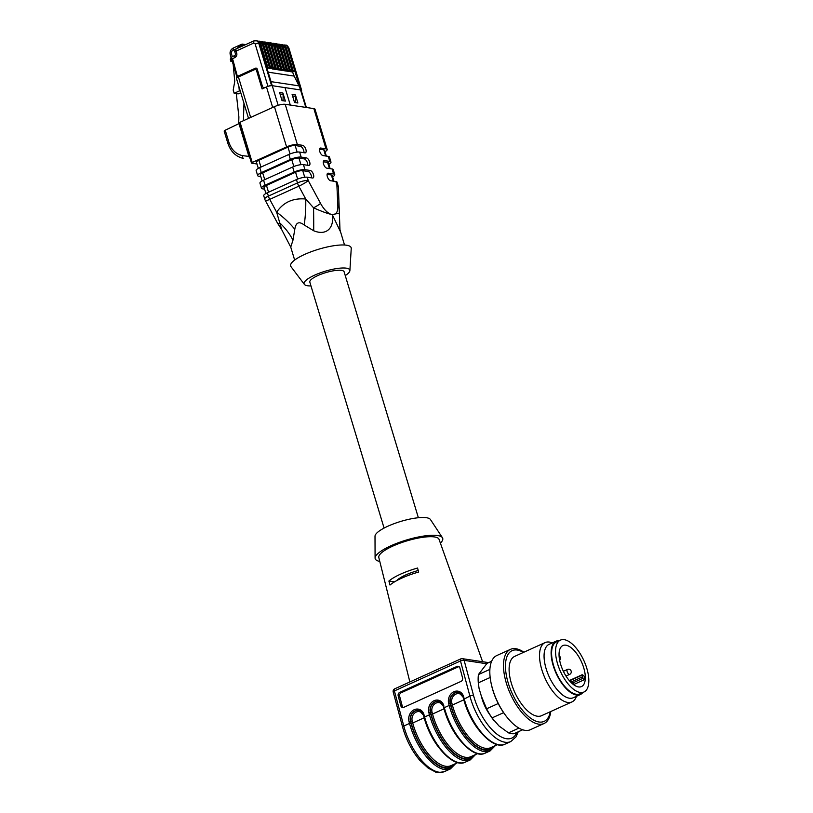 <?xml version="1.0" encoding="UTF-8"?>
<svg xmlns="http://www.w3.org/2000/svg" width="813" height="813" viewBox="0 0 813 813"><rect width="100%" height="100%" fill="white"/><g stroke="black" fill="none" stroke-linecap="round" stroke-linejoin="round"><path stroke-width="1.22" d="M559.578 650.075A22.52 10.203 -114.4 0 1 562.891 645.552A22.52 10.203 -114.4 0 1 581.478 661.853A22.52 10.203 -114.4 0 1 581.478 686.579A22.52 10.203 -114.4 0 1 565.482 675.217A22.52 10.203 -114.4 0 1 559.578 650.075M573.917 684.424L584.161 679.78A22.52 10.203 65.6 0 0 584.161 676.192L582.647 674.871L582.006 675.166L582.647 678.459L584.161 679.78M384.082 528.084L309.824 282.141A17.906 4.502 -16.8 0 1 317.792 275.577A17.906 4.502 -16.8 0 1 341.511 270.373A17.906 4.502 -16.8 0 1 344.112 271.786L418.37 517.739M556.234 645.837A28.496 12.906 -114.4 0 1 560.431 640.116A28.496 12.906 -114.4 0 1 583.947 660.735A28.496 12.906 -114.4 0 1 583.947 692.015A28.496 12.906 -114.4 0 1 563.704 677.646A28.496 12.906 -114.4 0 1 556.234 645.837M583.947 692.015L579.984 693.814A28.496 12.906 -114.4 0 1 559.74 679.444A28.496 12.906 -114.4 0 1 552.261 647.636A28.496 12.906 -114.4 0 1 556.458 641.914L560.431 640.116M559.293 640.624A29.309 13.282 65.6 0 0 556.122 641.172A29.309 13.282 65.6 0 0 559.324 679.485A29.309 13.282 65.6 0 0 580.319 694.556A29.309 13.282 65.6 0 0 582.809 692.534M556.122 641.172L549.07 644.363A29.309 13.282 65.6 0 0 552.271 682.676A29.309 13.282 65.6 0 0 573.267 697.747L580.319 694.556M552.291 642.91A32.561 14.756 65.6 0 0 545.086 642.595A32.561 14.756 65.6 0 0 548.633 685.166A32.561 14.756 65.6 0 0 571.966 701.914A32.561 14.756 65.6 0 0 576.478 696.294M545.086 642.595L514.68 656.376A32.561 14.756 65.6 0 0 518.227 698.946A32.561 14.756 65.6 0 0 527.667 710.908A32.561 14.756 65.6 0 0 541.56 715.694L571.966 701.914M523.399 652.422A38.821 17.591 65.6 0 0 505.554 669.048A38.821 17.591 65.6 0 0 527.586 715.694A38.821 17.591 65.6 0 0 550.279 711.741M523.877 652.209A40.701 18.445 65.6 0 0 510.442 649.363A40.701 18.445 65.6 0 0 505.188 678.835A40.701 18.445 65.6 0 0 526.672 717.523A40.701 18.445 65.6 0 0 544.039 723.509A40.701 18.445 65.6 0 0 550.757 711.527M510.442 649.363L496.773 655.552A40.701 18.445 65.6 0 0 490.818 681.731A40.701 18.445 65.6 0 0 506.763 716.914A40.701 18.445 65.6 0 0 513.013 723.712A40.701 18.445 65.6 0 0 530.381 729.698L544.039 723.509M490.818 681.731L490.991 682.635A38.821 17.591 65.6 0 0 506.194 716.192L506.763 716.914M491.631 661.284L487.007 663.378L478.44 674.556L489.893 669.373M478.44 674.556A37.987 17.215 65.6 0 0 478.298 682.849L479.111 688.692L481.408 696.294L486.621 708.784L498.227 703.519M490.168 677.473L478.298 682.849M486.621 708.784A37.987 17.215 65.6 0 0 492.038 717.909L498.989 725.958L508.491 732.859L518.958 728.113M503.613 712.666L492.038 717.909M508.491 732.859A37.987 17.215 65.6 0 0 514.05 733.692L522.668 729.789M481.408 696.294A35.274 15.986 65.6 0 0 493.572 720.064L493.958 720.562M403.146 707.534A2.713 2.276 104.5 0 1 402.303 706.233L399.63 696.243A2.713 2.276 104.5 0 1 401.165 692.757L458.451 666.792A2.713 2.276 104.5 0 1 459.04 666.619M489.721 714.566A25.233 11.433 -114.4 0 1 481.347 696.101M462.556 677.9A2.713 2.276 104.5 0 1 461.022 681.396L403.736 707.361A2.713 2.276 104.5 0 1 400.86 705.857L398.187 695.877A2.713 2.276 104.5 0 1 399.722 692.381L457.018 666.426A2.713 2.276 104.5 0 1 459.884 667.92L462.556 677.9M394.295 691.08L394.396 690.928A2.713 0.833 165 0 0 393.207 692.005L402.608 727.096A2.713 0.833 165 0 1 403.787 726.029A43.414 19.675 65.6 0 0 444.691 771.507C439.274 772.675 436.063 772.746 435.067 771.72L428.207 768.153L419.691 760.216C411.845 750.826 406.154 739.789 402.608 727.096M486.641 663.743L464.132 660.349A2.713 0.833 165 0 0 460.493 660.979L460.656 661.01M396.703 580.624A22.794 5.721 -16.8 0 1 418.228 570.502M417.557 568.043L418.644 572.047A33.099 8.313 163.2 0 0 389.996 585.035L388.909 581.031A32.896 8.262 -16.8 0 1 417.557 568.043M388.909 581.031L394.518 581.874M482.597 661.721L439.04 539.334A31.463 7.906 163.2 0 0 406.673 540.95A31.463 7.906 163.2 0 0 378.807 557.515L409.864 681.965M379.783 561.407A35.274 8.862 -16.8 0 1 375.088 558.053A35.274 8.862 -16.8 0 1 399.529 542.301A35.274 8.862 -16.8 0 1 437.597 535.543A35.274 8.862 -16.8 0 1 442.435 537.718A35.274 8.862 -16.8 0 1 440.392 543.114M442.435 537.718L430.433 519.517A29.034 7.287 163.2 0 0 426.449 517.718A29.034 7.287 163.2 0 0 395.128 523.287A29.034 7.287 163.2 0 0 375.006 536.245L375.088 558.053M570.787 682.229L570.97 681.568L570.401 681.822M570.309 681.721L571.752 681.68L574.72 685.44M564.964 674.343L563.084 670.695M266.877 67.916L269.296 67.154L267.711 68.241L272.131 67.581L270.546 68.668L274.967 68.007L273.381 69.095L275.048 69.349L277.802 68.434L276.217 69.522L277.883 69.776L277.609 68.892M279.052 69.948L277.883 69.776L280.637 68.861L279.052 69.948L280.719 70.203L280.455 69.318M281.887 70.375L280.719 70.203L283.473 69.288L281.887 70.375L286.308 69.715L284.723 70.802L286.389 71.056L286.125 70.172M287.558 71.229L286.389 71.056L289.143 70.142L287.558 71.229L289.225 71.483L288.961 70.599M290.393 71.656L289.225 71.483L291.979 70.568L290.393 71.656L292.06 71.91L291.796 71.026M284.723 70.802L283.554 70.629L283.29 69.745M276.217 69.522L275.048 69.349L274.774 68.465M273.381 69.095L272.213 68.922L271.938 68.038M270.546 68.668L269.377 68.495L269.103 67.611M236.309 93.607L238.89 116.909L238.687 123.739M245.475 44.685A1.626 1.392 -81.4 0 0 244.977 44.491L242.62 44.136A1.626 1.392 98.6 0 1 243.494 44.705M266.938 68.129L267.711 68.241M235.536 49.187L234.632 51.178L236.105 51.077L236.715 53.089A3.415 2.927 98.6 0 1 235.038 57.438L231.695 59.186A2.713 0.681 163.2 0 0 230.486 60.182L230.801 61.239A2.713 0.681 163.2 0 0 231.197 61.453L232.569 61.656M232.569 60.325L232.894 59.847L232.01 60.243L231.695 59.186A2.713 1.189 -117.6 0 1 231.827 56.991A2.713 2.713 0 0 0 230.486 60.182M243.433 120.71L243.961 103.261M238.91 86.544L239.317 90.944L234.164 93.282L238.189 93.891L240.77 92.723M248.524 118.403L236.502 78.566A4.339 1.087 -16.8 0 1 238.433 76.971L254.733 69.583A1.626 1.392 -81.4 0 1 256.512 70.497L262.091 88.952L266.491 86.95A4.339 1.087 -16.8 0 1 267.863 86.422A4.339 1.087 -16.8 0 1 272.243 85.69L271.552 85.589A2.713 0.681 163.2 0 0 267.955 86.381L255.201 44.136A1.626 1.392 -81.4 0 0 253.422 43.221L236.105 51.077L235.851 49.166M256.39 68.536L255.455 68.201A1.626 1.392 98.6 0 1 257.233 69.115L262.345 86.056A2.713 2.317 -81.4 0 0 264.753 87.743M256.989 68.617L256.156 68.495A2.713 2.317 -81.4 0 0 254.987 68.668L254.733 69.583M232.894 59.847L237.457 76.666M232.01 60.243A2.713 0.681 163.2 0 0 230.801 61.239M285.007 87.631L272.243 85.69L266.593 66.981M282.934 93.058L279.601 92.56L282.03 100.609L285.363 101.107L282.934 93.058A4.339 3.709 98.6 0 1 283.137 94.532L283.046 100.761M301.318 90.761A2.713 0.681 163.2 0 0 301.633 90.273A2.713 0.681 163.2 0 0 301.237 90.06L300.546 89.958A27.134 23.211 -81.4 0 0 298.95 85.853L294.215 76.097L268.158 72.174M284.52 46.087A3.252 2.785 98.6 0 1 286.349 48.028L293.381 71.31L292.619 71.991A27.134 23.211 -81.4 0 0 294.215 76.097M292.619 71.991L294.814 70.995L287.792 47.713A4.339 3.709 -81.4 0 0 284.916 45.02A4.339 3.709 -81.4 0 0 283.503 45.122M293.381 71.31L294.814 70.995L300.546 89.958A4.339 1.087 -16.8 0 1 301.176 90.294L306.359 107.479M295.444 94.948L292.111 94.44L294.54 102.489L297.873 102.997L295.444 94.948A4.339 3.709 98.6 0 1 295.647 96.422L295.556 102.641M239.317 90.944L240.282 91.086M234.164 93.282L233.199 90.091L234.754 81.463L233.189 64.522L232.315 61.615M237.823 76.188L255.455 68.201M254.733 68.78L238.544 76.066L238.433 76.971L250.648 117.438M285.007 87.611L290.302 105.06L285.007 87.611L300.546 89.958L305.81 107.397M232.772 61.453L232.833 62.896M250.099 158.474L248.991 156.767L238.981 123.606L239.479 123.291M249.489 156.452L242.569 155.659A2.713 1.545 -80.2 0 0 243.646 158.474C235.933 156.757 230.658 151.665 227.833 143.21A2.713 0.681 -16.8 0 1 228.89 142.285C231.42 149.744 235.983 154.196 242.569 155.659M258.31 168.352L256.471 162.275A5.427 1.362 -16.8 0 1 258.89 160.283L260.943 167.092M290.038 153.942L287.975 147.102L258.89 160.283M287.975 147.102A5.427 1.362 -16.8 0 1 295.16 145.527L300.444 146.32L302.639 145.324A4.075 1.839 -114.4 0 1 305.688 148.87A4.075 1.839 -114.4 0 1 305.464 152.803A4.075 1.839 -114.4 0 1 304.926 152.864L299.641 152.072L301.156 157.102A8.14 2.043 163.2 0 0 290.373 159.47L288.859 154.44L259.774 167.62L261.298 172.641L290.373 159.47M303.92 152.712A4.075 1.839 65.6 0 0 302.975 148.759A4.075 1.839 65.6 0 0 300.444 146.32M262.101 180.923L260.272 174.846A5.427 1.362 -16.8 0 1 262.68 172.854L291.765 159.673A5.427 1.362 -16.8 0 1 298.95 158.098L300.942 164.673M307.71 165.283A4.075 1.839 65.6 0 0 306.765 161.33A4.075 1.839 65.6 0 0 304.235 158.891L298.95 158.098M265.089 185.222L294.174 172.041L292.66 167.011L263.575 180.191L265.089 185.222A8.14 2.043 163.2 0 0 261.471 188.199A8.14 2.043 163.2 0 0 262.65 188.84L264.581 189.134M265.902 193.494L264.062 187.417A5.427 1.362 -16.8 0 1 266.481 185.425L295.566 172.244A5.427 1.362 -16.8 0 1 302.751 170.669L304.733 177.244M311.511 177.854A4.075 1.839 65.6 0 0 310.566 173.901A4.075 1.839 65.6 0 0 308.036 171.462L302.751 170.669M327.111 174.338L331.379 174.988A5.427 1.362 -16.8 0 1 332.171 175.415L333.93 181.238M323.31 161.767L327.588 162.407A5.427 1.362 -16.8 0 1 328.381 162.844L330.139 168.667M319.519 149.196L323.787 149.836A5.427 1.362 -16.8 0 1 324.58 150.263L326.338 156.096M274.438 106.666L240.059 122.235L252.213 162.468L286.583 146.899L274.438 106.666A8.14 2.043 -16.8 0 1 285.211 104.298L297.365 144.531A8.14 2.043 163.2 0 0 286.583 146.899M227.833 143.21L224.185 131.137A2.713 0.681 -16.8 0 1 225.242 130.212L238.981 123.606M296.45 179.582L267.365 192.762L268.381 196.116L297.467 182.935L296.45 179.582A8.14 2.043 -16.8 0 1 307.233 177.214L308.239 180.567A8.14 2.043 163.2 0 0 297.467 182.935A8.14 3.689 -114.4 0 0 298.818 186.187A8.14 1.087 -28.3 0 0 308.239 180.567L320.546 203.402A18.455 8.364 65.6 0 0 332.09 214.561L339.123 213.24M308.036 171.462L310.231 170.466A4.075 1.839 -114.4 0 1 313.279 174.012A4.075 1.839 -114.4 0 1 313.056 177.945A4.075 1.839 -114.4 0 1 312.517 178.006L307.233 177.214M310.231 170.466L304.956 169.673A8.14 2.043 163.2 0 0 294.174 172.041M292.66 167.011A8.14 2.043 -16.8 0 1 303.432 164.643L304.956 169.673M304.235 158.891L306.44 157.895A4.075 1.839 -114.4 0 1 309.479 161.441A4.075 1.839 -114.4 0 1 309.255 165.374A4.075 1.839 -114.4 0 1 308.716 165.435L303.432 164.643M288.859 154.44A8.14 2.043 -16.8 0 1 299.641 152.072M325.017 151.726A8.14 2.043 163.2 0 0 327.182 149.48A8.14 2.043 163.2 0 0 325.993 148.84L313.848 108.607A8.14 2.043 -16.8 0 1 315.027 109.257L327.182 149.48M328.818 164.297A8.14 2.043 163.2 0 0 330.972 162.051A8.14 2.043 163.2 0 0 329.793 161.411L328.269 156.381L322.995 155.588A4.075 1.839 -114.4 0 1 319.946 152.041A4.075 1.839 -114.4 0 1 320.17 148.108A4.075 1.839 -114.4 0 1 320.708 148.047L325.993 148.84M328.269 156.381A8.14 2.043 -16.8 0 1 329.458 157.031L330.972 162.051M332.608 176.868A8.14 2.043 163.2 0 0 334.773 174.632A8.14 2.043 163.2 0 0 333.584 173.982L332.07 168.952L326.785 168.159A4.075 1.839 -114.4 0 1 323.747 164.612A4.075 1.839 -114.4 0 1 323.97 160.679A4.075 1.839 -114.4 0 1 324.509 160.618L329.793 161.411M332.07 168.952A8.14 2.043 -16.8 0 1 333.249 169.602L334.773 174.632M338.401 187.508A8.14 8.14 0 0 0 338.056 185.527A8.14 2.043 -16.8 0 0 336.877 184.886A8.14 4.797 -2.6 0 1 338.401 187.508L339.976 229.673L340.617 232.04L332.263 214.581A18.455 8.364 65.6 0 0 337.852 206.004L336.877 184.886L335.86 181.533L330.586 180.73A4.075 1.839 -114.4 0 1 327.537 177.183A4.075 1.839 -114.4 0 1 327.761 173.25A4.075 1.839 -114.4 0 1 328.3 173.189L333.584 173.982M335.86 181.533A8.14 2.043 -16.8 0 1 337.049 182.173L338.056 185.527M252.213 162.468L251.725 163.189L256.989 163.992M239.479 122.946L240.059 122.235M302.639 145.324L297.365 144.531M261.298 172.641A8.14 2.043 163.2 0 0 257.67 175.628L256.156 170.598A8.14 2.043 -16.8 0 1 259.774 167.62M257.67 175.628A8.14 2.043 163.2 0 0 258.849 176.269L260.79 176.563M306.44 157.895L301.156 157.102M261.471 188.199L259.947 183.169A8.14 2.043 -16.8 0 1 263.575 180.191M264.753 199.094A8.14 8.14 0 0 0 265.384 200.608A8.14 1.087 -28.3 0 0 269.733 199.368A8.14 3.689 -114.4 0 1 268.381 196.116A8.14 2.043 163.2 0 0 264.753 199.094L263.747 195.74A8.14 2.043 -16.8 0 1 267.365 192.762M313.848 108.607L285.211 104.298M281.735 229.622L276.644 212.193A54.268 25.081 -146.4 0 1 294.794 229.276L292.975 240.181L290.739 247.101L294.652 260.069M304.225 225.008A54.268 18.171 -84.4 0 0 305.729 199.012L298.818 186.187L269.733 199.368L276.644 212.193C283.361 202.264 293.046 197.874 305.729 199.012L313.564 207.823C321.785 211.492 327.964 213.748 332.09 214.581L332.192 214.703C334.438 225.78 328.025 236.553 313.716 230.78L304.225 225.008C299.011 221.004 295.871 222.427 294.794 229.276M265.384 200.608L277.68 223.433A8.14 1.087 151.7 0 0 279.926 223.057A54.268 38.516 -149.4 0 1 292.975 240.181M320.546 203.402A8.14 1.087 151.7 0 1 313.564 207.823A54.268 2.591 -90.5 0 1 313.716 230.78M345.261 275.587A23.882 5.996 163.2 0 0 349.885 270.617L351.236 248.453A31.616 7.937 163.2 0 0 318.594 249.245A31.616 7.937 163.2 0 0 290.973 266.644L304.367 284.367A23.882 5.996 163.2 0 0 307.578 285.749A23.882 5.996 163.2 0 0 310.962 285.932M349.885 270.617A23.882 5.996 163.2 0 0 325.23 271.217A23.882 5.996 163.2 0 0 304.367 284.367M497.434 744.627L490.717 747.665A40.701 18.445 -114.4 0 1 452.374 705.034L463.837 699.841A40.701 18.445 65.6 0 0 478.054 729.048M463.278 697.066A8.14 6.819 -75.5 0 0 458.786 692.483A8.14 6.819 -75.5 0 0 451.876 695.156A8.14 6.819 -75.5 0 0 450.138 703.357L450.92 705.278L452.374 705.034L451.886 703.184A7.053 5.904 104.5 0 1 455.88 694.099A7.053 5.904 104.5 0 1 463.339 697.991L463.837 699.841M424.173 717.808L412.719 723.001L412.221 721.151A7.053 5.904 104.5 0 1 416.215 712.066A7.053 5.904 104.5 0 1 423.685 715.958L424.173 717.808A40.701 18.445 65.6 0 0 438.4 747.015M457.77 762.594L451.052 765.643A40.701 18.445 -114.4 0 1 412.719 723.001L411.266 723.255A41.788 18.933 65.6 0 0 431.896 760.043A41.788 18.933 65.6 0 0 454.081 764.271M444.01 708.824L432.546 714.017L432.049 712.168A7.053 5.904 104.5 0 1 436.042 703.082A7.053 5.904 104.5 0 1 443.512 706.975L444.01 708.824A40.701 18.445 65.6 0 0 458.227 738.031M477.607 753.61L470.89 756.659A40.701 18.445 -114.4 0 1 432.546 714.017L431.093 714.271A41.788 18.933 65.6 0 0 451.723 751.06A41.788 18.933 65.6 0 0 473.908 755.287M412.221 721.151L410.768 721.405A8.14 6.819 104.5 0 1 412.455 713.275A8.14 6.819 104.5 0 1 419.264 710.491M458.928 692.524A8.14 6.819 104.5 0 0 452.109 695.298A8.14 6.819 104.5 0 0 450.432 703.438L451.886 703.184M432.049 712.168L430.595 712.422A8.14 6.819 104.5 0 1 432.282 704.292A8.14 6.819 104.5 0 1 439.101 701.507M450.92 705.278A41.788 18.933 65.6 0 0 471.56 742.076A41.788 18.933 65.6 0 0 493.745 746.293M423.614 715.044A8.14 6.819 -75.5 0 0 419.122 710.45A8.14 6.819 -75.5 0 0 412.221 713.133A8.14 6.819 -75.5 0 0 410.484 721.334L411.266 723.255M443.441 706.05A8.14 6.819 -75.5 0 0 438.959 701.467A8.14 6.819 -75.5 0 0 432.049 704.149A8.14 6.819 -75.5 0 0 430.311 712.34L431.093 714.271M494.639 745.897A42.327 19.177 -114.4 0 1 472.15 743.052A42.327 19.177 -114.4 0 1 450.636 705.206L449.183 705.46L448.685 703.611A9.228 7.724 104.5 0 1 453.908 691.731A9.228 7.724 104.5 0 1 463.664 696.822L464.162 698.672A43.414 19.675 65.6 0 0 505.056 744.149L510.788 741.558A43.414 19.675 -114.4 0 1 469.894 696.07A2.713 0.833 -15 0 1 473.532 695.44A40.701 18.445 65.6 0 0 495.574 733.041A40.701 18.445 65.6 0 0 517.017 732.35M490.076 750.938A43.414 19.675 -114.4 0 1 449.183 705.46L444.335 707.656A43.414 19.675 65.6 0 0 485.229 753.133L490.076 750.938L495.463 745.521M450.636 705.206L450.138 703.357L448.685 703.611M463.857 699.221L469.894 696.07L460.493 660.979L394.396 690.928L403.787 726.029L409.518 723.428L409.02 721.578A9.228 7.724 104.5 0 1 414.244 709.698A9.228 7.724 104.5 0 1 424.01 714.79L424.498 716.639A43.414 19.675 65.6 0 0 465.402 762.116L470.249 759.921A43.414 19.675 -114.4 0 1 429.345 714.444L428.858 712.595A9.228 7.724 104.5 0 1 434.071 700.715A9.228 7.724 104.5 0 1 443.837 705.806L443.857 708.082C450.463 734.505 472.973 759.779 485.229 753.133M454.975 763.864A42.327 19.177 -114.4 0 1 432.496 761.029A42.327 19.177 -114.4 0 1 410.971 723.174L409.518 723.428A43.414 19.675 -114.4 0 0 450.412 768.915L455.798 763.488M410.971 723.174L410.484 721.334L409.02 721.578M424.193 717.188L430.809 714.19L430.311 712.34L428.858 712.595M474.802 754.881A42.327 19.177 -114.4 0 1 452.323 752.045A42.327 19.177 -114.4 0 1 430.809 714.19M444.02 708.204L443.359 706.233L443.837 705.806M458.451 666.792L457.018 666.426M401.165 692.757L399.722 692.381M399.63 696.243L398.187 695.877M402.303 706.233L400.86 705.857M423.705 715.338L424.01 714.79M463.359 697.371L463.664 696.822M443.532 706.355L438.959 701.467M461.174 658.835A2.713 2.317 98.6 0 1 464.132 660.349L473.532 695.44M460.493 660.979A2.713 1.23 -114.4 0 1 460.808 658.876A2.713 2.713 0 0 1 462.333 658.662L488.654 662.625M394.396 690.928A2.713 1.23 -114.4 0 1 394.712 688.824L460.808 658.876M582.647 678.459L572.748 682.94M571.773 681.701L582.017 677.066M582.006 675.166L569.507 680.827M567.444 669.434A2.713 2.713 0 0 1 571.031 670.786A2.713 2.713 0 0 1 569.679 674.373A2.713 1.23 -114.4 0 1 567.748 673.012A2.713 1.23 -114.4 0 1 567.037 669.983A2.713 1.23 -114.4 0 1 567.444 669.434L563.5 671.223M269.296 67.154L262.274 43.872A4.339 3.709 -81.4 0 0 259.388 41.178A4.339 3.709 98.6 0 1 259.449 41.178A4.339 3.709 98.6 0 1 262.325 43.882L262.396 44.126M259.001 42.235A3.252 2.785 98.6 0 1 260.831 44.187L262.325 43.882L269.357 67.164M260.831 44.187L267.863 67.469M272.131 67.581L265.109 44.298A4.339 3.709 -81.4 0 0 262.223 41.605A4.339 3.709 98.6 0 1 262.284 41.605A4.339 3.709 98.6 0 1 265.16 44.309L265.231 44.552M261.837 42.662A3.252 2.785 98.6 0 1 263.666 44.613L265.16 44.309L272.192 67.591M263.666 44.613L270.699 67.896M265.089 42.032A4.339 3.709 98.6 0 1 265.119 42.032A4.339 3.709 98.6 0 1 267.995 44.735L268.066 44.979M274.967 68.007L267.944 44.725L275.028 68.018M264.672 43.089A3.252 2.785 98.6 0 1 266.501 45.04L267.944 44.725A4.339 3.709 -81.4 0 0 265.058 42.032A4.339 3.709 -81.4 0 0 263.656 42.124M266.501 45.04L273.534 68.322M277.802 68.434L270.78 45.152A4.339 3.709 -81.4 0 0 267.894 42.459L267.955 42.459A4.339 3.709 98.6 0 1 267.955 42.459A4.339 3.709 98.6 0 1 270.831 45.162L270.902 45.406M267.507 43.516A3.252 2.785 98.6 0 1 269.337 45.467L270.831 45.162L277.863 68.444M269.337 45.467L276.369 68.749M280.637 68.861L273.615 45.579A4.339 3.709 -81.4 0 0 270.729 42.886L270.79 42.886A4.339 3.709 98.6 0 1 270.79 42.886A4.339 3.709 98.6 0 1 273.666 45.589L273.737 45.833M270.343 43.943A3.252 2.785 98.6 0 1 272.172 45.894L273.666 45.589L280.698 68.871M272.172 45.894L279.205 69.176M283.473 69.288L276.45 46.006A4.339 3.709 -81.4 0 0 273.564 43.313A4.339 3.709 98.6 0 1 273.625 43.323A4.339 3.709 98.6 0 1 276.501 46.016L276.572 46.26M273.178 44.369A3.252 2.785 98.6 0 1 275.007 46.321L276.501 46.016L283.534 69.298M275.007 46.321L282.04 69.603M286.308 69.715L279.286 46.432A4.339 3.709 -81.4 0 0 276.4 43.739A4.339 3.709 98.6 0 1 276.461 43.75A4.339 3.709 98.6 0 1 279.337 46.443L279.408 46.687M276.014 44.796A3.252 2.785 98.6 0 1 277.843 46.748L279.337 46.443L286.369 69.725M277.843 46.748L284.875 70.03M279.266 44.166A4.339 3.709 98.6 0 1 279.296 44.176A4.339 3.709 98.6 0 1 282.172 46.869L282.243 47.113M289.143 70.142L282.121 46.859L289.204 70.152M278.849 45.223A3.252 2.785 98.6 0 1 280.678 47.174L282.121 46.859A4.339 3.709 -81.4 0 0 279.235 44.166A4.339 3.709 -81.4 0 0 277.833 44.268M280.678 47.174L287.711 70.457M291.979 70.568L284.957 47.286A4.339 3.709 -81.4 0 0 282.07 44.593L282.131 44.603A4.339 3.709 98.6 0 1 282.131 44.603A4.339 3.709 98.6 0 1 285.007 47.296L285.078 47.54M281.684 45.65A3.252 2.785 98.6 0 1 283.513 47.601L285.007 47.296L292.04 70.579M283.513 47.601L290.546 70.883M280.068 44.878L282.07 44.593A4.339 3.709 -81.4 0 0 280.668 44.695M274.398 44.024L276.4 43.739A4.339 3.709 -81.4 0 0 274.997 43.841M271.562 43.597L273.564 43.313A4.339 3.709 -81.4 0 0 272.162 43.414M268.727 43.17L270.729 42.886A4.339 3.709 -81.4 0 0 269.327 42.987M265.892 42.743L267.894 42.459A4.339 3.709 -81.4 0 0 266.491 42.55M260.221 41.89L262.223 41.605A4.339 3.709 -81.4 0 0 260.821 41.697M257.386 41.463L259.388 41.178A4.339 3.709 -81.4 0 0 257.985 41.27M231.085 57.56L230.262 54.847C229.601 51.829 230.577 49.573 233.189 48.079L241.563 44.288A2.713 1.23 65.6 0 1 241.918 44.237A1.626 1.392 98.6 0 1 242.62 44.136L241.563 44.288A2.713 1.23 65.6 0 0 241.105 45.609M245.252 44.786A1.087 0.925 -81.4 0 0 244.388 44.674L242.091 45.162L241.979 46.067A2.713 0.681 -16.8 0 1 243.737 45.477M238.372 47.906L242.03 46.25M241.979 45.264L238.575 46.808L242.091 45.162L245.455 44.695M237.223 48.424A2.713 0.681 -16.8 0 1 238.321 47.733L238.433 46.829L237.111 48.719M257.182 68.973A2.713 2.317 -81.4 0 0 256.156 68.495L238.544 76.066C236.837 76.727 236.156 77.56 236.502 78.566M263.432 88.343L263.107 87.265M235.038 57.438A2.713 1.189 -117.6 0 1 235.17 55.243L231.827 56.991M236.715 53.089A2.713 0.681 163.2 0 0 235.506 54.075L235.17 55.243M253.422 43.221A2.713 1.23 -114.4 0 1 253.697 40.965L235.658 49.136M255.201 44.136A2.713 0.681 -16.8 0 1 258.798 43.343A4.339 3.709 -81.4 0 0 255.963 40.66M253.697 40.965L256.613 40.752A4.339 3.709 98.6 0 1 259.489 43.455L259.56 43.699M280.048 94.074L283.137 94.532M298.95 85.853L271.024 81.646M286.349 48.028L288.483 47.815L301.237 90.06M292.558 95.954L295.647 96.422M285.251 45.091A4.339 3.709 98.6 0 1 285.658 45.132A4.339 3.709 98.6 0 1 288.483 47.815A2.713 0.681 163.2 0 1 288.879 48.038L301.633 90.273M232.345 56.727L231.471 53.851L230.658 55.06M233.544 48.038L232.914 50.345A2.713 2.317 -81.4 0 0 231.471 53.851M232.914 50.345L237.071 48.455M256.512 70.497L257.558 70.192M271.552 85.589L258.798 43.343L259.489 43.455L266.522 66.737M295.16 145.527L297.141 152.102M262.68 172.854L264.733 179.663M293.828 166.513L291.765 159.673M266.481 185.425L268.534 192.234M297.629 179.084L295.566 172.244M333.239 181.136L331.379 174.988M329.448 168.565L327.588 162.407M325.647 155.984L323.787 149.836M266.491 86.95L272.68 107.458M278.158 105.294L272.243 85.69M225.242 130.212L228.89 142.285M320.708 148.047L319.763 148.474M324.509 160.618L323.564 161.045M328.3 173.189L327.354 173.616M339.367 208.626A8.14 4.797 177.4 0 0 337.852 206.004M458.786 692.483L463.197 697.249L463.684 699.099C470.29 725.511 492.8 750.795 505.056 744.149M419.122 710.45L423.532 715.227L424.03 717.066C430.636 743.489 453.146 768.763 465.402 762.116M475.625 754.505L470.249 759.921M510.788 741.558L516.042 736.842L518.227 731.802M444.691 771.507L450.412 768.915M394.712 688.824A2.713 2.713 0 0 0 393.207 692.005M569.293 680.572L582.199 674.729M559.639 660.288A2.713 2.713 0 0 0 559.08 655.888M569.679 674.373L565.99 676.05M259.388 41.178L262.487 43.963L269.51 67.245M262.223 41.605L265.323 44.39L272.345 67.672M263.056 42.317L265.119 42.032L268.158 44.817L275.18 68.099M267.955 42.459L270.993 45.243L278.016 68.526M270.79 42.886L273.829 45.67L280.851 68.953M273.564 43.313L276.664 46.097L283.686 69.379M276.4 43.739L279.499 46.524L286.522 69.806M277.233 44.451L279.296 44.176L282.335 46.951L289.357 70.233M282.131 44.603L285.17 47.378L292.192 70.66M232.406 60.243L237.345 76.585M234.693 51.371L235.506 54.075M256.613 40.752L259.652 43.536L266.674 66.818M288.879 48.028C287.589 45.772 286.491 44.796 285.607 45.122L282.904 45.304M232.579 62.499L236.969 77.052M251.481 163.067L239.337 122.834M281.715 229.642L277.68 223.433M281.715 229.652L290.739 247.101M340.617 232.04L344.529 245.008"/></g></svg>
